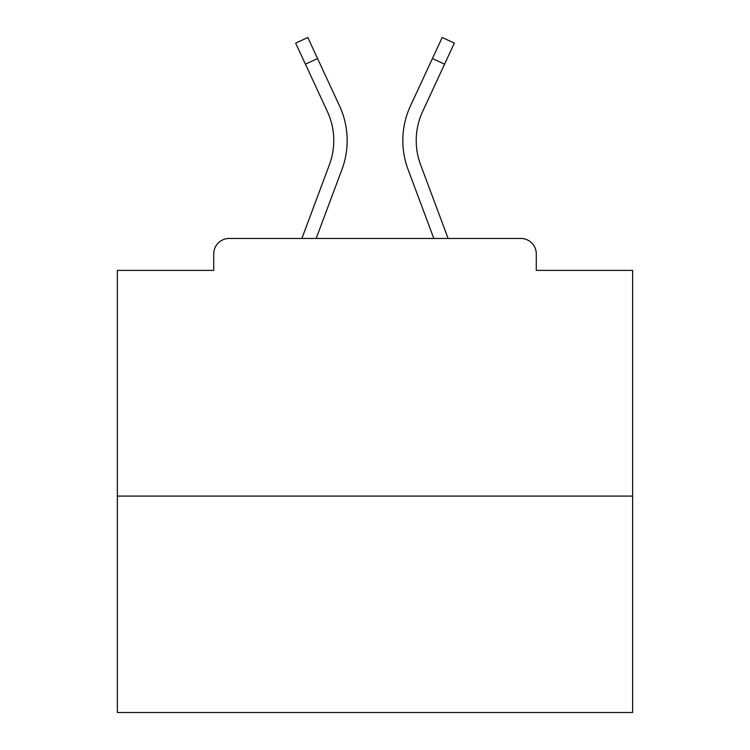 <?xml version="1.0" encoding="UTF-8"?>
<svg xmlns="http://www.w3.org/2000/svg" width="750" height="750" viewBox="0 0 750 750"><rect width="100%" height="100%" fill="white"/><g stroke="black" fill="none" stroke-linecap="round" stroke-linejoin="round"><path stroke-width="1.12" d="M536.278 270.403L536.278 253.912L536.278 270.403L632.634 270.403L632.634 712.5L117.366 712.5L117.366 270.403L213.722 270.403L213.722 253.912L213.722 270.403M632.634 496.087L117.366 496.087M536.278 253.912A15.459 15.459 0 0 0 520.819 238.453L229.181 238.453A15.459 15.459 0 0 0 213.722 253.912M520.819 238.453L455.381 238.453M294.619 238.453L229.181 238.453M316.181 238.453L341.972 169.388A82.444 82.444 0 0 0 339.516 105.853L317.559 58.537L305.409 64.172L295.65 43.134L307.8 37.5L317.559 58.537M305.409 64.172L327.366 111.497A69.047 69.047 0 0 1 329.419 164.7L301.884 238.453M433.819 238.453L408.028 169.388A82.444 82.444 0 0 1 410.484 105.853L442.2 37.5L454.35 43.134L422.634 111.497A69.047 69.047 0 0 0 420.581 164.7L448.116 238.453M422.634 111.497A69.047 69.047 0 0 0 416.222 140.55A69.047 69.047 0 0 1 422.634 111.497A69.047 69.047 0 0 0 416.222 140.55A69.047 69.047 0 0 1 422.634 111.497A69.047 69.047 0 0 0 416.222 140.55A69.047 69.047 0 0 1 422.634 111.497A69.047 69.047 0 0 0 416.222 140.55A69.047 69.047 0 0 1 422.634 111.497A69.047 69.047 0 0 0 416.222 140.55A69.047 69.047 0 0 1 422.634 111.497A69.047 69.047 0 0 0 416.222 140.55A69.047 69.047 0 0 1 422.634 111.497A69.047 69.047 0 0 0 416.222 140.55A69.047 69.047 0 0 1 422.634 111.497A69.047 69.047 0 0 0 416.222 140.55A69.047 69.047 0 0 1 422.634 111.497A69.047 69.047 0 0 0 416.222 140.55A69.047 69.047 0 0 1 422.634 111.497A69.047 69.047 0 0 0 416.222 140.55A69.047 69.047 0 0 1 422.634 111.497A69.047 69.047 0 0 0 416.222 140.55A69.047 69.047 0 0 1 422.634 111.497A69.047 69.047 0 0 0 416.222 140.55A69.047 69.047 0 0 1 422.634 111.497A69.047 69.047 0 0 0 416.222 140.55A69.047 69.047 0 0 1 422.634 111.497A69.047 69.047 0 0 0 416.222 140.55A69.047 69.047 0 0 1 422.634 111.497A69.047 69.047 0 0 0 416.222 140.55A69.047 69.047 0 0 1 422.634 111.497A69.047 69.047 0 0 0 420.581 164.7A69.047 69.047 0 0 1 416.222 140.55A69.047 69.047 0 0 0 420.581 164.7A69.047 69.047 0 0 1 416.222 140.55A69.047 69.047 0 0 0 420.581 164.7A69.047 69.047 0 0 1 416.222 140.55A69.047 69.047 0 0 0 420.581 164.7A69.047 69.047 0 0 1 416.222 140.55A69.047 69.047 0 0 0 420.581 164.7A69.047 69.047 0 0 1 416.222 140.55A69.047 69.047 0 0 0 420.581 164.7A69.047 69.047 0 0 1 416.222 140.55A69.047 69.047 0 0 0 420.581 164.7A69.047 69.047 0 0 1 416.222 140.55A69.047 69.047 0 0 0 420.581 164.7A69.047 69.047 0 0 1 416.222 140.55A69.047 69.047 0 0 0 420.581 164.7A69.047 69.047 0 0 1 416.222 140.55A69.047 69.047 0 0 0 420.581 164.7A69.047 69.047 0 0 1 416.222 140.55A69.047 69.047 0 0 0 420.581 164.7A69.047 69.047 0 0 1 416.222 140.55A69.047 69.047 0 0 0 420.581 164.7A69.047 69.047 0 0 1 416.222 140.55A69.047 69.047 0 0 0 420.581 164.7A69.047 69.047 0 0 1 416.222 140.55A69.047 69.047 0 0 0 420.581 164.7A69.047 69.047 0 0 1 416.222 140.55A69.047 69.047 0 0 0 420.581 164.7A69.047 69.047 0 0 1 416.222 140.55A69.047 69.047 0 0 0 420.581 164.7M333.778 140.55A69.047 69.047 0 0 0 327.366 111.497A69.047 69.047 0 0 1 329.419 164.7A69.047 69.047 0 0 0 333.778 140.55A69.047 69.047 0 0 1 329.419 164.7A69.047 69.047 0 0 0 333.778 140.55A69.047 69.047 0 0 1 329.419 164.7A69.047 69.047 0 0 0 333.778 140.55A69.047 69.047 0 0 1 329.419 164.7M444.591 64.172L432.441 58.537"/></g></svg>
